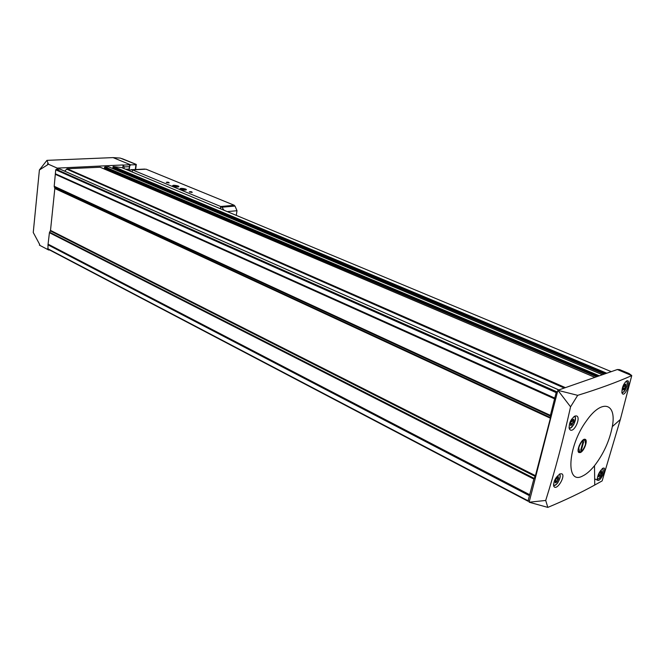 <?xml version="1.0" encoding="UTF-8"?>
<svg xmlns="http://www.w3.org/2000/svg" width="665" height="665" viewBox="0 0 665 665"><rect width="100%" height="100%" fill="white"/><g stroke="black" fill="none" stroke-linecap="round" stroke-linejoin="round"><path stroke-width="1" d="M547.819 507.395C565.425 500.055 581.06 492.607 594.734 485.034L602.149 480.895L620.345 419.474L631.75 375.6C616.521 382.375 598.5 388.95 577.694 395.343L570.562 406.822C563.322 439.54 555.034 470.745 545.716 500.454L547.819 507.395L529.132 502.216L545.716 500.454M582.748 475.94C586.513 474.128 590.437 470.712 594.51 465.7C603.562 453.921 609.497 440.895 612.307 426.622C616.921 403.131 602 398.443 586.555 420.704C567.436 446.365 565.4 485.699 582.748 475.94M569.373 428.992C568.691 423.497 570.628 419.15 575.2 415.957L576.613 415.957C581.06 417.304 574.602 432.159 570.429 430.08L569.373 428.992M553.77 486.331C553.363 481.327 555.499 477.171 560.188 473.862L561.75 473.812C565.824 475.151 558.226 489.132 554.577 487.171L553.77 486.331M621.983 393.048C621.742 387.953 623.329 383.88 626.754 380.837L627.669 380.762C630.877 381.569 625.699 395.484 622.781 394.062L621.983 393.048M597.295 479.673C597.478 475.3 599.34 471.485 602.897 468.218L603.945 468.044C606.721 468.775 600.354 481.743 597.835 480.379L597.295 479.673M136.242 164.754L130.872 164.837L129.542 165.793L129.101 169.068L125.61 169.243M619.605 369.624L629.007 373.506L619.605 369.624L617.328 369.532L557.885 390.264L570.562 406.822M557.885 390.264L529.132 502.216M558.234 390.413L577.694 395.343M617.328 369.532L631.75 375.6M136.059 164.396L120.215 158.087L113.058 157.605L46.941 160.356L39.401 169.957L33.25 232.492L39.742 244.587L39.385 245.136L48.736 250.048L49.551 249.957M48.786 249.55L48.736 250.048M39.401 169.957L47.772 164.696L47.556 163.839L57.198 168.112L57.082 169.234L55.719 169.808L54.198 186.283L54.829 188.519L50.507 230.389L49.418 232.7L47.996 244.853L47.988 249.067M46.941 160.356L48.304 163.806L47.556 163.839M57.198 168.112L123.108 164.962L124.172 166.923L123.973 168.561M113.058 157.605L130.448 164.754L123.424 165.086M631.634 375.451L629.007 373.506M529.091 500.886L528.135 501.277L528.068 500.787L533.854 479.066L535.441 475.666L550.387 418.227L550.412 415.367L554.76 398.077L556.181 392.616L557.561 391.494M123.108 164.962L122.734 168.046M130.872 164.837L130.448 164.754M121.687 158.528L123.374 159.168M596.754 376.706L104.538 168.137L104.895 166.907L108.594 166.815M64.655 171.138L67.182 168.744L100.107 167.231M558.775 389.948L59.941 169.093L57.082 169.234M604.219 374.104L112.959 167.713L113.316 166.499L121.695 167.613M104.829 169.209L104.929 168.303M113.25 168.752L113.349 167.879M580.395 452.524C584.244 451.136 588.267 439.731 585.05 439.299C581.759 438.077 575.757 451.169 578.974 452.566L580.395 452.524M572.374 419.947L570.803 422.35L570.562 425.45L571.958 424.893L573.812 421.194L573.687 419.299L572.166 419.856M557.012 477.487L555.458 479.889L555.233 482.832L556.638 482.183L558.484 478.542L558.342 476.763L556.838 477.404M624.651 384.711L623.196 386.955L622.889 389.956L624.127 389.482L625.848 385.983L625.807 384.137L624.443 384.619M600.329 471.643L598.899 473.887L598.625 476.655L599.863 476.057L601.576 472.64L601.509 470.97L600.163 471.568M220.373 208.735L220.705 206.491L234.313 205.294L234.246 205.734M220.556 208.81L220.863 206.732L221.985 207.214L223.964 210.231M236.275 215.36L236.998 210.714L235.011 206.059L233.889 205.585L220.863 206.732M151.221 179.916L149.982 179.4M200.381 200.406L199.026 199.841M132.235 172.002L132.493 169.899L220.705 206.491M168.835 182.908L169.168 182.858C168.827 182.185 167.871 182.002 166.3 182.293L168.835 182.908M191.919 192.434L192.218 192.393C191.902 191.695 190.938 191.495 189.317 191.803L191.919 192.434M185.277 190.074L185.901 189.982C188.552 189.267 180.024 187.547 180.107 188.81C180.888 189.616 182.609 190.04 185.277 190.074M177.788 186.981L178.419 186.882C181.038 186.175 172.567 184.488 172.659 185.734C173.424 186.524 175.136 186.94 177.788 186.981M132.493 169.899L146.084 169.193L234.313 205.294M129.5 170.863L130.806 169.675L132.476 170.057M131.321 169.65L145.128 169.243M192.11 192.418L189.583 192.044M169.043 182.883L166.574 182.526M177.114 186.05L175.427 185.676L177.114 186.05L177.031 186.616M177.447 186.516L174.405 186.233L174.072 185.768L175.427 185.676L174.18 186.075M177.372 186.807C174.064 186.566 172.925 186.125 173.956 185.493L178.154 186.333L177.372 186.807M175.311 186.491L175.427 185.676M184.579 189.134L182.875 188.752L184.579 189.134L184.496 189.708M184.928 189.6L181.869 189.326L181.52 188.852L182.875 188.752L181.636 189.168M184.853 189.899C181.52 189.658 180.373 189.217 181.42 188.569L185.635 189.417L184.853 189.899M182.767 189.583L182.875 188.752M579.173 446.647L578.783 448.085L579.606 451.884C581.626 451.751 583.479 449.573 585.15 445.342L585.541 443.921L584.967 440.197C582.947 439.939 581.019 442.092 579.173 446.647L579.24 445.467M581.418 449.997L580.67 450.321L582.939 441.976L583.687 441.66L581.418 449.997L580.828 449.74M578.783 448.085L578.184 449.183M129.791 165.402L129.135 170.714M135.959 164.413L135.328 169.442M556.181 392.616L55.719 169.808M554.76 398.077L55.32 173.748M602.424 374.728L108.395 166.732M599.323 375.808L104.895 166.907M594.884 377.354L99.908 167.148M565.4 387.637L67.182 168.744M556.763 391.768L56.209 169.276M121.637 167.588L611.268 371.644L121.604 167.58M606.771 373.215L113.316 166.499M528.068 500.787L47.606 248.627M529.398 495.658L47.996 244.853M529.539 495.3L48.08 244.595M529.631 495.117L48.146 244.479M529.772 494.76L48.229 244.23M533.854 479.066L49.418 232.7M534.136 478.343L49.584 232.201M535.159 476.381L50.341 230.888M535.441 475.666L50.507 230.389M550.387 418.227L54.829 188.519M550.462 417.57L54.763 188.02M550.337 416.024L54.264 186.782M550.412 415.367L54.198 186.283M554.693 398.892L55.428 174.363M554.735 398.559L55.395 174.114M554.718 398.41L55.353 173.997M564.269 388.036L66.55 169.068M596.688 376.731L104.929 168.32M596.995 376.623L104.455 167.954M598.259 376.182L104.53 167.314M604.144 374.129L113.349 167.904M604.46 374.021L112.875 167.538M605.715 373.58L112.95 166.898M129.392 166.666L124.172 166.923M570.171 428.085L569.115 428.194C570.769 426.955 567.503 431.161 573.687 424.736C577.311 413.539 574.103 417.828 574.502 416.265L575.225 417.254M573.671 416.847C578.966 415.176 571.592 431.809 569.007 427.346M559.606 474.137L559.913 474.802M554.693 485.375L553.529 485.375M559.248 474.345C563.014 475.442 554.984 489.39 553.513 484.295M621.883 392.616C621.85 391.793 622.581 395.334 627.053 386.066C627.577 379.033 626.663 382.699 626.397 381.178L627.112 382.026M622.465 392.483L621.891 392.624M625.25 382.092L625.823 381.785C630.154 380.164 624.684 394.445 621.833 392.209M602.581 468.418L602.864 468.983M598.001 479.058L597.22 479.124C598.209 478.401 596.771 481.136 601.285 475.982C604.809 467.603 601.958 468.667 602.548 468.451M602.257 468.675C605.582 469.166 599.024 481.934 597.228 478.459M570.504 424.927L570.986 425.151M573.163 419.74L573.696 419.981M573.679 421.161L571.784 420.288L573.621 421.111M571.426 421.477L573.446 422.4M570.412 422.932L572.632 423.954M601.052 471.36L601.493 471.568M601.443 472.615L599.872 471.859L601.384 472.566M599.522 472.915L601.226 473.738M598.616 474.27L600.478 475.176M622.831 389.49L623.263 389.673M625.308 384.594L625.798 384.802M624.028 385.218L625.723 385.933M623.67 386.365L625.491 387.138M622.764 387.77L624.734 388.601M555.208 482.275L555.674 482.507M557.852 477.162L558.342 477.404M556.58 477.611L558.243 478.443M556.181 478.742L558.11 479.706M555.208 480.188L557.312 481.244M144.704 169.068L131.695 169.75M235.011 206.059L221.985 207.214M236.998 210.714L227.28 211.611M612.307 426.622L620.345 419.474M594.51 465.7L594.734 485.034M129.542 165.801L129.002 170.19M136.283 164.43L135.66 169.417M528.118 501.269L47.805 249.034M558.849 389.923L60.091 169.118M594.942 377.338L100.016 167.164M596.721 376.714L104.538 168.137M602.473 374.711L108.503 166.749M604.194 374.112L112.959 167.713M136.234 164.405L122.759 158.902M559.539 474.17C559.065 473.413 562.041 475.267 557.578 483.098C552.964 487.137 554.934 484.876 553.621 485.417M597.835 480.388L594.668 478.842M570.728 424.154L571.734 424.619M572.066 419.923L572.499 420.122M598.808 475.409L599.689 475.832M623.047 388.826L623.911 389.191M624.335 384.703L624.776 384.894M624.028 385.226L625.757 385.958M555.408 481.435L556.439 481.95M556.563 477.636L558.309 478.509M578.592 451.419L578.974 452.566M583.945 439.74L585.05 439.299M178.154 186.333L178.719 186.732M185.635 189.417L186.2 189.824M584.967 440.197L584.643 439.257M579.606 451.884L578.625 452.267"/></g></svg>
